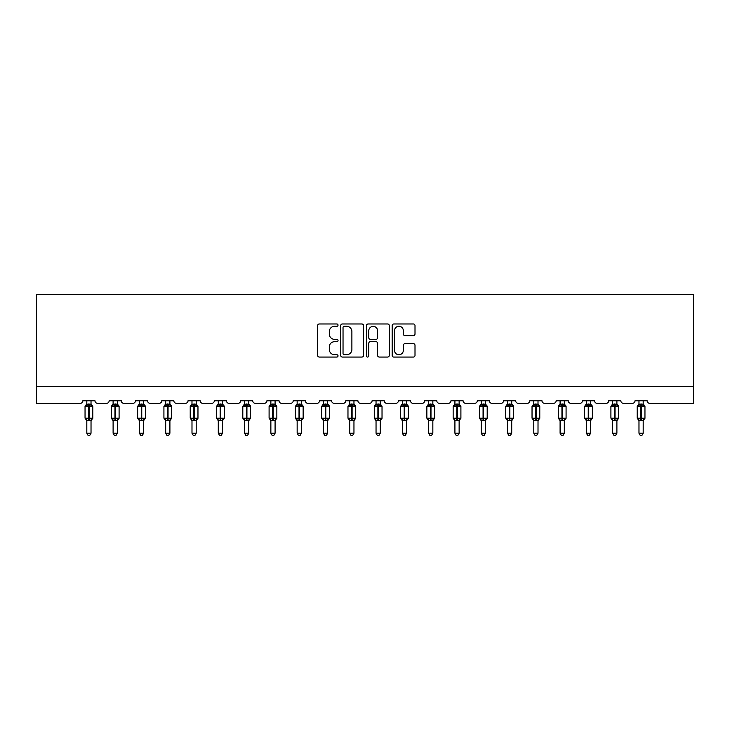 <?xml version="1.0" encoding="UTF-8"?>
<svg xmlns="http://www.w3.org/2000/svg" width="730" height="730" viewBox="0 0 730 730"><rect width="100%" height="100%" fill="white"/><g stroke="black" fill="none" stroke-linecap="round" stroke-linejoin="round"><path stroke-width="1.09" d="M338.036 325.133A1.159 1.159 0 0 0 336.877 323.974L319.293 323.974A1.652 1.652 0 0 0 317.641 325.626L317.641 355.41A1.652 1.652 0 0 0 319.293 357.061L336.877 357.061A1.159 1.159 0 0 0 338.036 355.902A1.159 1.159 0 0 0 336.877 354.743L334.605 354.743A5.292 5.292 0 0 1 329.303 349.451L329.303 346.969A5.292 5.292 0 0 1 334.605 341.676L336.877 341.676A1.159 1.159 0 0 0 338.036 340.518A1.159 1.159 0 0 0 336.877 339.359L334.605 339.359A5.292 5.292 0 0 1 329.303 334.066L329.303 331.584A5.292 5.292 0 0 1 334.605 326.292L336.877 326.292A1.159 1.159 0 0 0 338.036 325.133M413.353 335.636A1.652 1.652 0 0 0 415.005 333.984L415.005 325.626A1.652 1.652 0 0 0 413.353 323.974L393.826 323.974A1.652 1.652 0 0 0 392.174 325.626L392.174 355.41A1.652 1.652 0 0 0 393.826 357.061L413.353 357.061A1.652 1.652 0 0 0 415.005 355.41L415.005 345.317A1.652 1.652 0 0 0 413.353 343.666L404.995 343.666A1.652 1.652 0 0 0 403.343 345.317L403.343 350.318A4.426 4.426 0 0 1 398.918 354.743A4.426 4.426 0 0 1 394.492 350.318L394.492 330.717A4.426 4.426 0 0 1 398.918 326.292A4.426 4.426 0 0 1 403.343 330.717L403.343 333.984A1.652 1.652 0 0 0 404.995 335.636L413.353 335.636M693.5 386.444L693.5 294.591L36.5 294.591L36.5 403.307L80.318 403.307A2.528 2.528 0 0 0 82.855 400.77L94.982 400.77A2.528 2.528 0 0 0 97.519 403.307L106.617 403.307A2.528 2.528 0 0 0 109.144 400.77L121.28 400.77A2.528 2.528 0 0 0 123.808 403.307L132.906 403.307A2.528 2.528 0 0 0 135.433 400.77L147.57 400.77A2.528 2.528 0 0 0 150.097 403.307L159.204 403.307A2.528 2.528 0 0 0 161.732 400.77L173.868 400.77A2.528 2.528 0 0 0 176.395 403.307L185.493 403.307A2.528 2.528 0 0 0 188.021 400.77L200.157 400.77A2.528 2.528 0 0 0 202.684 403.307L211.791 403.307A2.528 2.528 0 0 0 214.319 400.77L226.455 400.77A2.528 2.528 0 0 0 228.983 403.307L238.08 403.307A2.528 2.528 0 0 0 240.608 400.77L252.744 400.77A2.528 2.528 0 0 0 255.272 403.307L264.379 403.307A2.528 2.528 0 0 0 266.906 400.77L279.043 400.77A2.528 2.528 0 0 0 281.57 403.307L290.668 403.307A2.528 2.528 0 0 0 293.195 400.77L305.332 400.77A2.528 2.528 0 0 0 307.859 403.307L316.966 403.307A2.528 2.528 0 0 0 319.494 400.77L331.63 400.77A2.528 2.528 0 0 0 334.157 403.307L343.255 403.307A2.528 2.528 0 0 0 345.783 400.77L357.919 400.77A2.528 2.528 0 0 0 360.447 403.307L369.553 403.307A2.528 2.528 0 0 0 372.081 400.77L384.217 400.77A2.528 2.528 0 0 0 386.745 403.307L395.842 403.307A2.528 2.528 0 0 0 398.37 400.77L410.506 400.77A2.528 2.528 0 0 0 413.034 403.307L422.141 403.307A2.528 2.528 0 0 0 424.668 400.77L436.805 400.77A2.528 2.528 0 0 0 439.332 403.307L448.43 403.307A2.528 2.528 0 0 0 450.957 400.77L463.094 400.77A2.528 2.528 0 0 0 465.621 403.307L474.728 403.307A2.528 2.528 0 0 0 477.256 400.77L489.392 400.77A2.528 2.528 0 0 0 491.92 403.307L501.017 403.307A2.528 2.528 0 0 0 503.545 400.77L515.681 400.77A2.528 2.528 0 0 0 518.209 403.307L527.315 403.307A2.528 2.528 0 0 0 529.843 400.77L541.979 400.77A2.528 2.528 0 0 0 544.507 403.307L553.605 403.307A2.528 2.528 0 0 0 556.132 400.77L568.269 400.77A2.528 2.528 0 0 0 570.796 403.307L579.903 403.307A2.528 2.528 0 0 0 582.43 400.77L594.567 400.77A2.528 2.528 0 0 0 597.094 403.307L606.192 403.307A2.528 2.528 0 0 0 608.72 400.77L620.856 400.77A2.528 2.528 0 0 0 623.383 403.307L632.481 403.307A2.528 2.528 0 0 0 635.018 400.77L647.145 400.77A2.528 2.528 0 0 0 649.682 403.307L693.5 403.307L693.5 386.444L36.5 386.444M363.549 325.626A1.652 1.652 0 0 0 361.898 323.974L342.379 323.974A1.652 1.652 0 0 0 340.718 325.626L340.718 355.41A1.652 1.652 0 0 0 342.379 357.061L361.898 357.061A1.652 1.652 0 0 0 363.549 355.41L363.549 325.626M368.102 323.974L387.621 323.974A1.652 1.652 0 0 1 389.282 325.626L389.282 355.41A1.652 1.652 0 0 1 387.621 357.061L379.272 357.061A1.652 1.652 0 0 1 377.611 355.41L377.611 343.328A1.652 1.652 0 0 0 375.959 341.676L370.42 341.676A1.652 1.652 0 0 0 368.76 343.328L368.76 355.902A1.159 1.159 0 0 1 367.61 357.061A1.159 1.159 0 0 1 366.451 355.902L366.451 325.626A1.652 1.652 0 0 1 368.102 323.974M344.195 326.292A1.159 1.159 0 0 0 343.036 327.451L343.036 353.585A1.159 1.159 0 0 0 344.195 354.743L346.595 354.743A5.292 5.292 0 0 0 351.887 349.451L351.887 331.584A5.292 5.292 0 0 0 346.595 326.292L344.195 326.292M377.611 330.799A4.426 4.426 0 0 0 373.185 326.374A4.426 4.426 0 0 0 368.76 330.799L368.76 337.707A1.652 1.652 0 0 0 370.42 339.359L375.959 339.359A1.652 1.652 0 0 0 377.611 337.707L377.611 330.799M86.815 433.219L91.022 433.219L89.763 435.409L88.075 435.409L86.815 433.219L86.815 420.425A1.852 1.77 180 0 0 85.839 418.883L86.204 418.345L88.668 418.938L89.169 418.18L89.169 405.624L91.633 406.218L92.245 405.588A0.84 0.84 0 0 1 92.792 406.382L85.045 406.382L85.045 418.18L88.668 418.18L88.668 405.624L86.204 406.218L85.839 405.67A1.852 1.77 0 0 0 86.815 404.119M91.022 433.219L91.031 420.352L88.668 420.599L88.668 418.938L89.169 418.18L92.792 418.18A0.84 0.84 0 0 1 92.245 418.965L91.022 420.708M91.022 420.443L91.022 420.443A1.852 1.77 180 0 1 91.998 418.883L91.633 418.345L89.169 418.938L89.169 420.599M88.668 420.599L86.815 420.443M86.815 400.77L86.806 404.201L91.022 404.119A1.852 1.77 0 0 0 91.998 405.67M91.022 400.77L91.022 404.128M86.806 404.201L86.204 406.218L86.806 404.201M91.633 406.218L91.031 404.201M91.031 420.352L91.633 418.345M86.806 420.352L86.204 418.345M113.104 433.219L117.32 433.219L116.052 435.409L114.373 435.409L113.104 433.219L113.104 420.425A1.852 1.77 180 0 0 112.128 418.883L112.493 418.345L114.957 418.938L115.468 418.18L115.468 405.624L117.931 406.218L118.534 405.588A0.84 0.84 0 0 1 119.09 406.382L111.334 406.382L111.334 418.18L114.957 418.18L114.957 405.624L112.493 406.218L112.128 405.67A1.852 1.77 0 0 0 113.104 404.119M117.32 433.219L117.32 420.352L114.957 420.599L114.957 418.938L115.468 418.18L119.09 418.18A0.84 0.84 0 0 1 118.534 418.965L117.32 420.708M117.32 420.443L117.32 420.443A1.852 1.77 180 0 1 118.296 418.883L117.931 418.345L115.468 418.938L115.468 420.599M114.957 420.599L113.104 420.443M113.104 400.77L113.104 404.201L117.32 404.119A1.852 1.77 0 0 0 118.296 405.67M117.32 400.77L117.32 404.128M113.104 404.201L112.493 406.218L113.104 404.201M117.931 406.218L117.32 404.201M117.32 420.352L117.931 418.345M113.104 420.352L112.493 418.345M139.403 433.219L143.609 433.219L142.35 435.409L140.662 435.409L139.403 433.219L139.403 420.425A1.852 1.77 180 0 0 138.426 418.883L138.791 418.345L141.255 418.938L141.757 418.18L141.757 405.624L144.221 406.218L144.832 405.588A0.84 0.84 0 0 1 145.379 406.382L137.632 406.382L137.632 418.18L141.255 418.18L141.255 405.624L138.791 406.218L138.426 405.67A1.852 1.77 0 0 0 139.403 404.119M143.609 433.219L143.609 420.352L141.255 420.599L141.255 418.938L141.757 418.18L145.379 418.18A0.84 0.84 0 0 1 144.832 418.965L143.609 420.708M143.609 420.443L143.609 420.443A1.852 1.77 180 0 1 144.586 418.883L144.221 418.345L141.757 418.938L141.757 420.599M141.255 420.599L139.403 420.443M139.403 400.77L139.393 404.201L143.609 404.119A1.852 1.77 0 0 0 144.586 405.67M143.609 400.77L143.609 404.128M139.393 404.201L138.791 406.218L139.393 404.201M144.221 406.218L143.609 404.201M143.609 420.352L144.221 418.345M139.393 420.352L138.791 418.345M165.692 433.219L169.907 433.219L168.639 435.409L166.96 435.409L165.692 433.219L165.692 420.425A1.852 1.77 180 0 0 164.715 418.883L165.08 418.345L167.544 418.938L168.055 418.18L168.055 405.624L170.519 406.218L171.121 405.588A0.84 0.84 0 0 1 171.678 406.382L163.921 406.382L163.921 418.18L167.544 418.18L167.544 405.624L165.08 406.218L164.715 405.67A1.852 1.77 0 0 0 165.692 404.119M169.907 433.219L169.907 420.352L167.544 420.599L167.544 418.938L168.055 418.18L171.678 418.18A0.84 0.84 0 0 1 171.121 418.965L169.907 420.708M169.907 420.443L169.907 420.443A1.852 1.77 180 0 1 170.884 418.883L170.519 418.345L168.055 418.938L168.055 420.599M167.544 420.599L165.692 420.443M165.692 400.77L165.692 404.201L169.907 404.119A1.852 1.77 0 0 0 170.884 405.67M169.907 400.77L169.907 404.128M165.692 404.201L165.08 406.218L165.692 404.201M170.519 406.218L169.907 404.201M169.907 420.352L170.519 418.345M165.692 420.352L165.08 418.345M191.99 433.219L196.197 433.219L194.937 435.409L193.249 435.409L191.99 433.219L191.99 420.425A1.852 1.77 180 0 0 191.014 418.883L191.379 418.345L193.842 418.938L194.344 418.18L194.344 405.624L196.808 406.218L197.419 405.588A0.84 0.84 0 0 1 197.967 406.382L190.22 406.382L190.22 418.18L193.842 418.18L193.842 405.624L191.379 406.218L191.014 405.67A1.852 1.77 0 0 0 191.99 404.119M196.197 433.219L196.197 420.352L193.842 420.599L193.842 418.938L194.344 418.18L197.967 418.18A0.84 0.84 0 0 1 197.419 418.965L196.197 420.708M196.197 420.443L196.197 420.443A1.852 1.77 180 0 1 197.173 418.883L196.808 418.345L194.344 418.938L194.344 420.599M193.842 420.599L191.99 420.443M191.99 400.77L191.981 404.201L196.197 404.119A1.852 1.77 0 0 0 197.173 405.67M196.197 400.77L196.197 404.128M191.981 404.201L191.379 406.218L191.981 404.201M196.808 406.218L196.197 404.201M196.197 420.352L196.808 418.345M191.981 420.352L191.379 418.345M218.279 433.219L222.495 433.219L221.226 435.409L219.547 435.409L218.279 433.219L218.279 420.425A1.852 1.77 180 0 0 217.303 418.883L217.668 418.345L220.132 418.938L220.643 418.18L220.643 405.624L223.106 406.218L223.708 405.588A0.84 0.84 0 0 1 224.265 406.382L216.509 406.382L216.509 418.18L220.132 418.18L220.132 405.624L217.668 406.218L217.303 405.67A1.852 1.77 0 0 0 218.279 404.119M222.495 433.219L222.495 420.352L220.132 420.599L220.132 418.938L220.643 418.18L224.265 418.18A0.84 0.84 0 0 1 223.708 418.965L222.495 420.708M222.495 420.443L222.495 420.443A1.852 1.77 180 0 1 223.462 418.883L223.106 418.345L220.643 418.938L220.643 420.599M220.132 420.599L218.279 420.443M218.279 400.77L218.279 404.201L222.495 404.119A1.852 1.77 0 0 0 223.462 405.67M222.495 400.77L222.495 404.128M218.279 404.201L217.668 406.218L218.279 404.201M223.106 406.218L222.495 404.201M222.495 420.352L223.106 418.345M218.279 420.352L217.668 418.345M244.568 433.219L248.784 433.219L247.525 435.409L245.837 435.409L244.568 433.219L244.568 420.425A1.852 1.77 180 0 0 243.601 418.883L243.957 418.345L246.43 418.938L246.932 418.18L246.932 405.624L249.395 406.218L250.007 405.588A0.84 0.84 0 0 1 250.554 406.382L242.807 406.382L242.807 418.18L246.43 418.18L246.43 405.624L243.957 406.218L243.601 405.67A1.852 1.77 0 0 0 244.568 404.119M248.784 433.219L248.784 420.352L246.43 420.599L246.43 418.938L246.932 418.18L250.554 418.18A0.84 0.84 0 0 1 250.007 418.965L248.784 420.708M248.784 420.443L248.784 420.443A1.852 1.77 180 0 1 249.76 418.883L249.395 418.345L246.932 418.938L246.932 420.599M246.43 420.599L244.568 420.443M244.568 400.77L244.568 404.201L248.784 404.119A1.852 1.77 0 0 0 249.76 405.67M248.784 400.77L248.784 404.128M244.568 404.201L243.957 406.218L244.568 404.201M249.395 406.218L248.784 404.201M248.784 420.352L249.395 418.345M244.568 420.352L243.957 418.345M270.866 433.219L275.082 433.219L273.814 435.409L272.135 435.409L270.866 433.219L270.866 420.425A1.852 1.77 180 0 0 269.89 418.883L270.255 418.345L272.719 418.938L273.23 418.18L273.23 405.624L275.694 406.218L276.296 405.588A0.84 0.84 0 0 1 276.852 406.382L269.096 406.382L269.096 418.18L272.719 418.18L272.719 405.624L270.255 406.218L269.89 405.67A1.852 1.77 0 0 0 270.866 404.119M275.082 433.219L275.082 420.352L272.719 420.599L272.719 418.938L273.23 418.18L276.852 418.18A0.84 0.84 0 0 1 276.296 418.965L275.082 420.708M275.082 420.443L275.082 420.443A1.852 1.77 180 0 1 276.049 418.883L275.694 418.345L273.23 418.938L273.23 420.599M272.719 420.599L270.866 420.443M270.866 400.77L270.866 404.201L275.082 404.119A1.852 1.77 0 0 0 276.049 405.67M275.082 400.77L275.082 404.128M270.866 404.201L270.255 406.218L270.866 404.201M275.694 406.218L275.082 404.201M275.082 420.352L275.694 418.345M270.866 420.352L270.255 418.345M297.156 433.219L301.371 433.219L300.112 435.409L298.424 435.409L297.156 433.219L297.156 420.425A1.852 1.77 180 0 0 296.188 418.883L296.544 418.345L299.017 418.938L299.519 418.18L299.519 405.624L301.983 406.218L302.594 405.588A0.84 0.84 0 0 1 303.142 406.382L295.385 406.382L295.385 418.18L299.017 418.18L299.017 405.624L296.544 406.218L296.188 405.67A1.852 1.77 0 0 0 297.156 404.119M301.371 433.219L301.371 420.352L299.017 420.599L299.017 418.938L299.519 418.18L303.142 418.18A0.84 0.84 0 0 1 302.594 418.965L301.371 420.708M301.371 420.443L301.371 420.443A1.852 1.77 180 0 1 302.348 418.883L301.983 418.345L299.519 418.938L299.519 420.599M299.017 420.599L297.156 420.443M297.156 400.77L297.156 404.201L301.371 404.119A1.852 1.77 0 0 0 302.348 405.67M301.371 400.77L301.371 404.128M297.156 404.201L296.544 406.218L297.156 404.201M301.983 406.218L301.371 404.201M301.371 420.352L301.983 418.345M297.156 420.352L296.544 418.345M323.454 433.219L327.67 433.219L326.401 435.409L324.722 435.409L323.454 433.219L323.454 420.425A1.852 1.77 180 0 0 322.477 418.883L322.843 418.345L325.306 418.938L325.808 418.18L325.808 405.624L328.281 406.218L328.883 405.588A0.84 0.84 0 0 1 329.44 406.382L321.684 406.382L321.684 418.18L325.306 418.18L325.306 405.624L322.843 406.218L322.477 405.67A1.852 1.77 0 0 0 323.454 404.119M327.67 433.219L327.67 420.352L325.306 420.599L325.306 418.938L325.808 418.18L329.44 418.18A0.84 0.84 0 0 1 328.883 418.965L327.67 420.708M327.67 420.443L327.67 420.443A1.852 1.77 180 0 1 328.637 418.883L328.281 418.345L325.808 418.938L325.808 420.599M325.306 420.599L323.454 420.443M323.454 400.77L323.454 404.201L327.67 404.119A1.852 1.77 0 0 0 328.637 405.67M327.67 400.77L327.67 404.128M323.454 404.201L322.843 406.218L323.454 404.201M328.281 406.218L327.67 404.201M327.67 420.352L328.281 418.345M323.454 420.352L322.843 418.345M349.743 433.219L353.959 433.219L352.7 435.409L351.011 435.409L349.743 433.219L349.743 420.425A1.852 1.77 180 0 0 348.776 418.883L349.132 418.345L351.604 418.938L352.106 418.18L352.106 405.624L354.57 406.218L355.172 405.588A0.84 0.84 0 0 1 355.729 406.382L347.973 406.382L347.973 418.18L351.604 418.18L351.604 405.624L349.132 406.218L348.776 405.67A1.852 1.77 0 0 0 349.743 404.119M353.959 433.219L353.959 420.352L351.604 420.599L351.604 418.938L352.106 418.18L355.729 418.18A0.84 0.84 0 0 1 355.172 418.965L353.959 420.708M353.959 420.443L353.959 420.443A1.852 1.77 180 0 1 354.935 418.883L354.57 418.345L352.106 418.938L352.106 420.599M351.604 420.599L349.743 420.443M349.743 400.77L349.743 404.201L353.959 404.119A1.852 1.77 0 0 0 354.935 405.67M353.959 400.77L353.959 404.128M349.743 404.201L349.132 406.218L349.743 404.201M354.57 406.218L353.959 404.201M353.959 420.352L354.57 418.345M349.743 420.352L349.132 418.345M376.041 433.219L380.257 433.219L378.989 435.409L377.3 435.409L376.041 433.219L376.041 420.425A1.852 1.77 180 0 0 375.065 418.883L375.43 418.345L377.894 418.938L378.395 418.18L378.395 405.624L380.868 406.218L381.471 405.588A0.84 0.84 0 0 1 382.027 406.382L374.271 406.382L374.271 418.18L377.894 418.18L377.894 405.624L375.43 406.218L375.065 405.67A1.852 1.77 0 0 0 376.041 404.119M380.257 433.219L380.257 420.352L377.894 420.599L377.894 418.938L378.395 418.18L382.027 418.18A0.84 0.84 0 0 1 381.471 418.965L380.257 420.708M380.257 420.443L380.257 420.443A1.852 1.77 180 0 1 381.224 418.883L380.868 418.345L378.395 418.938L378.395 420.599M377.894 420.599L376.041 420.443M376.041 400.77L376.041 404.201L380.257 404.119A1.852 1.77 0 0 0 381.224 405.67M380.257 400.77L380.257 404.128M376.041 404.201L375.43 406.218L376.041 404.201M380.868 406.218L380.257 404.201M380.257 420.352L380.868 418.345M376.041 420.352L375.43 418.345M402.33 433.219L406.546 433.219L405.278 435.409L403.599 435.409L402.33 433.219L402.33 420.425A1.852 1.77 180 0 0 401.363 418.883L401.719 418.345L404.192 418.938L404.694 418.18L404.694 405.624L407.157 406.218L407.76 405.588A0.84 0.84 0 0 1 408.316 406.382L400.56 406.382L400.56 418.18L404.192 418.18L404.192 405.624L401.719 406.218L401.363 405.67A1.852 1.77 0 0 0 402.33 404.119M406.546 433.219L406.546 420.352L404.192 420.599L404.192 418.938L404.694 418.18L408.316 418.18A0.84 0.84 0 0 1 407.76 418.965L406.546 420.708M406.546 420.443L406.546 420.443A1.852 1.77 180 0 1 407.523 418.883L407.157 418.345L404.694 418.938L404.694 420.599M404.192 420.599L402.33 420.443M402.33 400.77L402.33 404.201L406.546 404.119A1.852 1.77 0 0 0 407.523 405.67M406.546 400.77L406.546 404.128M402.33 404.201L401.719 406.218L402.33 404.201M407.157 406.218L406.546 404.201M406.546 420.352L407.157 418.345M402.33 420.352L401.719 418.345M428.629 433.219L432.844 433.219L431.576 435.409L429.888 435.409L428.629 433.219L428.629 420.425A1.852 1.77 180 0 0 427.652 418.883L428.017 418.345L430.481 418.938L430.983 418.18L430.983 405.624L433.456 406.218L434.058 405.588A0.84 0.84 0 0 1 434.615 406.382L426.858 406.382L426.858 418.18L430.481 418.18L430.481 405.624L428.017 406.218L427.652 405.67A1.852 1.77 0 0 0 428.629 404.119M432.844 433.219L432.844 420.352L430.481 420.599L430.481 418.938L430.983 418.18L434.615 418.18A0.84 0.84 0 0 1 434.058 418.965L432.844 420.708M432.844 420.443L432.844 420.443A1.852 1.77 180 0 1 433.812 418.883L433.456 418.345L430.983 418.938L430.983 420.599M430.481 420.599L428.629 420.443M428.629 400.77L428.629 404.201L432.844 404.119A1.852 1.77 0 0 0 433.812 405.67M432.844 400.77L432.844 404.128M428.629 404.201L428.017 406.218L428.629 404.201M433.456 406.218L432.844 404.201M432.844 420.352L433.456 418.345M428.629 420.352L428.017 418.345M454.918 433.219L459.134 433.219L457.865 435.409L456.186 435.409L454.918 433.219L454.918 420.425A1.852 1.77 180 0 0 453.951 418.883L454.306 418.345L456.77 418.938L457.281 418.18L457.281 405.624L459.745 406.218L460.347 405.588A0.84 0.84 0 0 1 460.904 406.382L453.148 406.382L453.148 418.18L456.77 418.18L456.77 405.624L454.306 406.218L453.951 405.67A1.852 1.77 0 0 0 454.918 404.119M459.134 433.219L459.134 420.352L456.77 420.599L456.77 418.938L457.281 418.18L460.904 418.18A0.84 0.84 0 0 1 460.347 418.965L459.134 420.708M459.134 420.443L459.134 420.443A1.852 1.77 180 0 1 460.11 418.883L459.745 418.345L457.281 418.938L457.281 420.599M456.77 420.599L454.918 420.443M454.918 400.77L454.918 404.201L459.134 404.119A1.852 1.77 0 0 0 460.11 405.67M459.134 400.77L459.134 404.128M454.918 404.201L454.306 406.218L454.918 404.201M459.745 406.218L459.134 404.201M459.134 420.352L459.745 418.345M454.918 420.352L454.306 418.345M481.216 433.219L485.432 433.219L484.163 435.409L482.475 435.409L481.216 433.219L481.216 420.425A1.852 1.77 180 0 0 480.24 418.883L480.605 418.345L483.068 418.938L483.57 418.18L483.57 405.624L486.043 406.218L486.645 405.588A0.84 0.84 0 0 1 487.193 406.382L479.446 406.382L479.446 418.18L483.068 418.18L483.068 405.624L480.605 406.218L480.24 405.67A1.852 1.77 0 0 0 481.216 404.119M485.432 433.219L485.432 420.352L483.068 420.599L483.068 418.938L483.57 418.18L487.193 418.18A0.84 0.84 0 0 1 486.645 418.965L485.432 420.708M485.432 420.443L485.432 420.443A1.852 1.77 180 0 1 486.399 418.883L486.043 418.345L483.57 418.938L483.57 420.599M483.068 420.599L481.216 420.443M481.216 400.77L481.216 404.201L485.432 404.119A1.852 1.77 0 0 0 486.399 405.67M485.432 400.77L485.432 404.128M481.216 404.201L480.605 406.218L481.216 404.201M486.043 406.218L485.432 404.201M485.432 420.352L486.043 418.345M481.216 420.352L480.605 418.345M507.505 433.219L511.721 433.219L510.452 435.409L508.773 435.409L507.505 433.219L507.505 420.425A1.852 1.77 180 0 0 506.538 418.883L506.894 418.345L509.358 418.938L509.868 418.18L509.868 405.624L512.332 406.218L512.934 405.588A0.84 0.84 0 0 1 513.491 406.382L505.735 406.382L505.735 418.18L509.358 418.18L509.358 405.624L506.894 406.218L506.538 405.67A1.852 1.77 0 0 0 507.505 404.119M511.721 433.219L511.721 420.352L509.358 420.599L509.358 418.938L509.868 418.18L513.491 418.18A0.84 0.84 0 0 1 512.934 418.965L511.721 420.708M511.721 420.443L511.721 420.443A1.852 1.77 180 0 1 512.697 418.883L512.332 418.345L509.868 418.938L509.868 420.599M509.358 420.599L507.505 420.443M507.505 400.77L507.505 404.201L511.721 404.119A1.852 1.77 0 0 0 512.697 405.67M511.721 400.77L511.721 404.128M507.505 404.201L506.894 406.218L507.505 404.201M512.332 406.218L511.721 404.201M511.721 420.352L512.332 418.345M507.505 420.352L506.894 418.345M533.803 433.219L538.01 433.219L536.751 435.409L535.063 435.409L533.803 433.219L533.803 420.425A1.852 1.77 180 0 0 532.827 418.883L533.192 418.345L535.656 418.938L536.158 418.18L536.158 405.624L538.621 406.218L539.233 405.588A0.84 0.84 0 0 1 539.78 406.382L532.033 406.382L532.033 418.18L535.656 418.18L535.656 405.624L533.192 406.218L532.827 405.67A1.852 1.77 0 0 0 533.803 404.119M538.01 433.219L538.019 420.352L535.656 420.599L535.656 418.938L536.158 418.18L539.78 418.18A0.84 0.84 0 0 1 539.233 418.965L538.01 420.708M538.01 420.443L538.01 420.443A1.852 1.77 180 0 1 538.986 418.883L538.621 418.345L536.158 418.938L536.158 420.599M535.656 420.599L533.803 420.443M533.803 400.77L533.803 404.201L538.01 404.119A1.852 1.77 0 0 0 538.986 405.67M538.01 400.77L538.01 404.128M533.803 404.201L533.192 406.218L533.803 404.201M538.621 406.218L538.019 404.201M538.019 420.352L538.621 418.345M533.803 420.352L533.192 418.345M560.092 433.219L564.308 433.219L563.04 435.409L561.361 435.409L560.092 433.219L560.092 420.425A1.852 1.77 180 0 0 559.116 418.883L559.481 418.345L561.945 418.938L562.456 418.18L562.456 405.624L564.92 406.218L565.522 405.588A0.84 0.84 0 0 1 566.078 406.382L558.322 406.382L558.322 418.18L561.945 418.18L561.945 405.624L559.481 406.218L559.116 405.67A1.852 1.77 0 0 0 560.092 404.119M564.308 433.219L564.308 420.352L561.945 420.599L561.945 418.938L562.456 418.18L566.078 418.18A0.84 0.84 0 0 1 565.522 418.965L564.308 420.708M564.308 420.443L564.308 420.443A1.852 1.77 180 0 1 565.285 418.883L564.92 418.345L562.456 418.938L562.456 420.599M561.945 420.599L560.092 420.443M560.092 400.77L560.092 404.201L564.308 404.119A1.852 1.77 0 0 0 565.285 405.67M564.308 400.77L564.308 404.128M560.092 404.201L559.481 406.218L560.092 404.201M564.92 406.218L564.308 404.201M564.308 420.352L564.92 418.345M560.092 420.352L559.481 418.345M586.391 433.219L590.597 433.219L589.338 435.409L587.65 435.409L586.391 433.219L586.391 420.425A1.852 1.77 180 0 0 585.414 418.883L585.779 418.345L588.243 418.938L588.745 418.18L588.745 405.624L591.209 406.218L591.82 405.588A0.84 0.84 0 0 1 592.368 406.382L584.62 406.382L584.62 418.18L588.243 418.18L588.243 405.624L585.779 406.218L585.414 405.67A1.852 1.77 0 0 0 586.391 404.119M590.597 433.219L590.606 420.352L588.243 420.599L588.243 418.938L588.745 418.18L592.368 418.18A0.84 0.84 0 0 1 591.82 418.965L590.597 420.708M590.597 420.443L590.597 420.443A1.852 1.77 180 0 1 591.574 418.883L591.209 418.345L588.745 418.938L588.745 420.599M588.243 420.599L586.391 420.443M586.391 400.77L586.391 404.201L590.597 404.119A1.852 1.77 0 0 0 591.574 405.67M590.597 400.77L590.597 404.128M586.391 404.201L585.779 406.218L586.391 404.201M591.209 406.218L590.606 404.201M590.606 420.352L591.209 418.345M586.391 420.352L585.779 418.345M612.68 433.219L616.896 433.219L615.627 435.409L613.948 435.409L612.68 433.219L612.68 420.425A1.852 1.77 180 0 0 611.703 418.883L612.068 418.345L614.532 418.938L615.043 418.18L615.043 405.624L617.507 406.218L618.109 405.588A0.84 0.84 0 0 1 618.666 406.382L610.91 406.382L610.91 418.18L614.532 418.18L614.532 405.624L612.068 406.218L611.703 405.67A1.852 1.77 0 0 0 612.68 404.119M616.896 433.219L616.896 420.352L614.532 420.599L614.532 418.938L615.043 418.18L618.666 418.18A0.84 0.84 0 0 1 618.109 418.965L616.896 420.708M616.896 420.443L616.896 420.443A1.852 1.77 180 0 1 617.872 418.883L617.507 418.345L615.043 418.938L615.043 420.599M614.532 420.599L612.68 420.443M612.68 400.77L612.68 404.201L616.896 404.119A1.852 1.77 0 0 0 617.872 405.67M616.896 400.77L616.896 404.128M612.68 404.201L612.068 406.218L612.68 404.201M617.507 406.218L616.896 404.201M616.896 420.352L617.507 418.345M612.68 420.352L612.068 418.345M638.978 433.219L643.185 433.219L641.926 435.409L640.237 435.409L638.978 433.219L638.978 420.425A1.852 1.77 180 0 0 638.002 418.883L638.367 418.345L640.83 418.938L641.332 418.18L641.332 405.624L643.796 406.218L644.408 405.588A0.84 0.84 0 0 1 644.955 406.382L637.208 406.382L637.208 418.18L640.83 418.18L640.83 405.624L638.367 406.218L638.002 405.67A1.852 1.77 0 0 0 638.978 404.119M643.185 433.219L643.194 420.352L640.83 420.599L640.83 418.938L641.332 418.18L644.955 418.18A0.84 0.84 0 0 1 644.408 418.965L643.185 420.708M643.185 420.443L643.185 420.443A1.852 1.77 180 0 1 644.161 418.883L643.796 418.345L641.332 418.938L641.332 420.599M640.83 420.599L638.978 420.443M638.978 400.77L638.969 404.201L643.185 404.119A1.852 1.77 0 0 0 644.161 405.67M643.185 400.77L643.185 404.128M638.969 404.201L638.367 406.218L638.969 404.201M643.796 406.218L643.194 404.201M643.194 420.352L643.796 418.345M638.969 420.352L638.367 418.345M89.169 403.955L89.169 405.624L88.668 405.624L88.668 403.955M115.468 403.955L115.468 405.624L114.957 405.624L114.957 403.955M141.757 403.955L141.757 405.624L141.255 405.624L141.255 403.955M168.055 403.955L168.055 405.624L167.544 405.624L167.544 403.955M194.344 403.955L194.344 405.624L193.842 405.624L193.842 403.955M220.643 403.955L220.643 405.624L220.132 405.624L220.132 403.955M246.932 403.955L246.932 405.624L246.43 405.624L246.43 403.955M273.23 403.955L273.23 405.624L272.719 405.624L272.719 403.955M299.519 403.955L299.519 405.624L299.017 405.624L299.017 403.955M325.808 403.955L325.808 405.624L325.306 405.624L325.306 403.955M352.106 403.955L352.106 405.624L351.604 405.624L351.604 403.955M378.395 403.955L378.395 405.624L377.894 405.624L377.894 403.955M404.694 403.955L404.694 405.624L404.192 405.624L404.192 403.955M430.983 403.955L430.983 405.624L430.481 405.624L430.481 403.955M457.281 403.955L457.281 405.624L456.77 405.624L456.77 403.955M483.57 403.955L483.57 405.624L483.068 405.624L483.068 403.955M509.868 403.955L509.868 405.624L509.358 405.624L509.358 403.955M536.158 403.955L536.158 405.624L535.656 405.624L535.656 403.955M562.456 403.955L562.456 405.624L561.945 405.624L561.945 403.955M588.745 403.955L588.745 405.624L588.243 405.624L588.243 403.955M615.043 403.955L615.043 405.624L614.532 405.624L614.532 403.955M641.332 403.955L641.332 405.624L640.83 405.624L640.83 403.955M92.792 418.18L92.792 406.382M86.815 420.708L85.045 418.18M86.815 403.845L85.045 406.382M92.245 405.588L91.022 403.845M119.09 418.18L119.09 406.382M113.104 420.708L111.334 418.18M113.104 403.845L111.334 406.382M118.534 405.588L117.32 403.845M145.379 418.18L145.379 406.382M139.403 420.708L137.632 418.18M139.403 403.845L137.632 406.382M144.832 405.588L143.609 403.845M171.678 418.18L171.678 406.382M165.692 420.708L163.921 418.18M165.692 403.845L163.921 406.382M171.121 405.588L169.907 403.845M197.967 418.18L197.967 406.382M191.99 420.708L190.22 418.18M191.99 403.845L190.22 406.382M197.419 405.588L196.197 403.845M224.265 418.18L224.265 406.382M218.279 420.708L216.509 418.18M218.279 403.845L216.509 406.382M223.708 405.588L222.495 403.845M250.554 418.18L250.554 406.382M244.568 420.708L242.807 418.18M244.568 403.845L242.807 406.382M250.007 405.588L248.784 403.845M276.852 418.18L276.852 406.382M270.866 420.708L269.096 418.18M270.866 403.845L269.096 406.382M276.296 405.588L275.082 403.845M303.142 418.18L303.142 406.382M297.156 420.708L295.385 418.18M297.156 403.845L295.385 406.382M302.594 405.588L301.371 403.845M329.44 418.18L329.44 406.382M323.454 420.708L321.684 418.18M323.454 403.845L321.684 406.382M328.883 405.588L327.67 403.845M355.729 418.18L355.729 406.382M349.743 420.708L347.973 418.18M349.743 403.845L347.973 406.382M355.172 405.588L353.959 403.845M382.027 418.18L382.027 406.382M376.041 420.708L374.271 418.18M376.041 403.845L374.271 406.382M381.471 405.588L380.257 403.845M408.316 418.18L408.316 406.382M402.33 420.708L400.56 418.18M402.33 403.845L400.56 406.382M407.76 405.588L406.546 403.845M434.615 418.18L434.615 406.382M428.629 420.708L426.858 418.18M428.629 403.845L426.858 406.382M434.058 405.588L432.844 403.845M460.904 418.18L460.904 406.382M454.918 420.708L453.148 418.18M454.918 403.845L453.148 406.382M460.347 405.588L459.134 403.845M487.193 418.18L487.193 406.382M481.216 420.708L479.446 418.18M481.216 403.845L479.446 406.382M486.645 405.588L485.432 403.845M513.491 418.18L513.491 406.382M507.505 420.708L505.735 418.18M507.505 403.845L505.735 406.382M512.934 405.588L511.721 403.845M539.78 418.18L539.78 406.382M533.803 420.708L532.033 418.18M533.803 403.845L532.033 406.382M539.233 405.588L538.01 403.845M566.078 418.18L566.078 406.382M560.092 420.708L558.322 418.18M560.092 403.845L558.322 406.382M565.522 405.588L564.308 403.845M592.368 418.18L592.368 406.382M586.391 420.708L584.62 418.18M586.391 403.845L584.62 406.382M591.82 405.588L590.597 403.845M618.666 418.18L618.666 406.382M612.68 420.708L610.91 418.18M612.68 403.845L610.91 406.382M618.109 405.588L616.896 403.845M644.955 418.18L644.955 406.382M638.978 420.708L637.208 418.18M638.978 403.845L637.208 406.382M644.408 405.588L643.185 403.845"/></g></svg>
